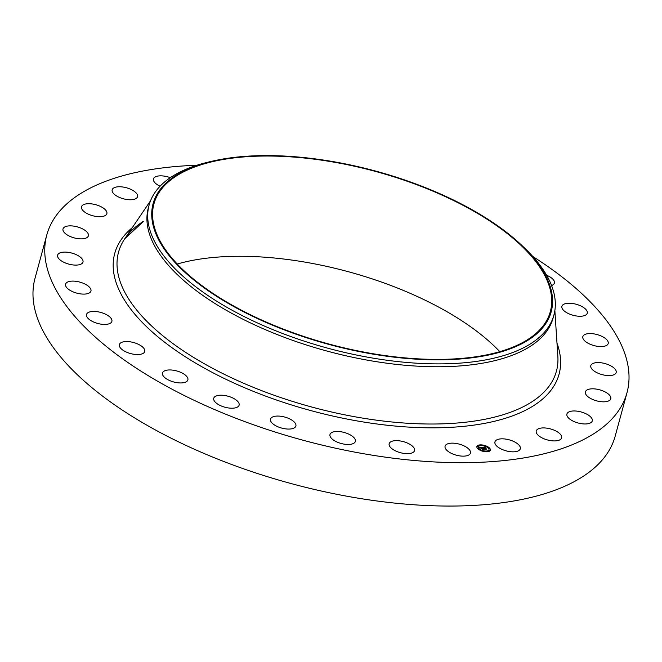 <?xml version="1.0" encoding="UTF-8"?>
<svg xmlns="http://www.w3.org/2000/svg" width="662" height="662" viewBox="0 0 662 662"><rect width="100%" height="100%" fill="white"/><g stroke="black" fill="none" stroke-linecap="round" stroke-linejoin="round"><path stroke-width="0.99" d="M458.145 443.846A13.141 5.718 -164.8 0 1 470.45 453.089A13.141 5.718 -164.8 0 1 457.392 455.448A13.141 5.718 -164.8 0 1 445.087 446.196A13.141 5.718 -164.8 0 1 458.145 443.846M532.836 256.525A300.631 130.844 -164.8 0 1 628.9 381.238A300.631 130.844 -164.8 0 1 627.005 392.665L615.221 436.035A300.631 130.844 -164.8 0 1 303.618 486.827A300.631 130.844 -164.8 0 1 33.1 289.815A300.631 130.844 -164.8 0 1 34.995 278.388L46.779 235.018A300.631 130.844 -164.8 0 1 196.887 165.252M627.005 392.665A300.631 130.844 -164.8 0 1 315.402 443.457A300.631 130.844 -164.8 0 1 44.884 246.446A300.631 130.844 -164.8 0 1 46.779 235.018M177.234 264.022A205.377 89.387 -164.8 0 1 499.81 351.663M551.628 303.759A205.377 89.387 -164.8 0 1 550.337 311.562A205.377 89.387 -164.8 0 1 337.463 346.259A205.377 89.387 -164.8 0 1 152.649 211.666A205.377 89.387 -164.8 0 1 153.948 203.863A205.377 89.387 -164.8 0 1 366.822 169.166A205.377 89.387 -164.8 0 1 551.628 303.759M552.48 303.949A206.254 89.767 -164.8 0 1 346.226 348.766A206.254 89.767 -164.8 0 1 151.805 211.476A206.254 89.767 -164.8 0 1 212.394 161.139A206.254 89.767 -164.8 0 1 521.54 245.13A206.254 89.767 -164.8 0 1 552.48 303.949M521.54 245.13L523.774 247.249A209.746 91.29 -164.8 0 1 555.236 307.06A209.746 91.29 -164.8 0 1 553.912 315.029A209.746 91.29 -164.8 0 1 336.519 350.471A209.746 91.29 -164.8 0 1 147.783 213.015A209.746 91.29 -164.8 0 1 149.107 205.046A209.746 91.29 -164.8 0 1 209.399 161.834L212.394 161.139M553.912 315.029L553.134 317.901A209.746 91.29 -164.8 0 1 335.742 353.343A209.746 91.29 -164.8 0 1 147.005 215.886A209.746 91.29 -164.8 0 1 148.321 207.918L149.107 205.046M348.551 434.024A13.141 5.718 -164.8 0 1 355.353 441.422A13.141 5.718 -164.8 0 1 336.793 441.918A13.141 5.718 -164.8 0 1 329.99 434.529A13.141 5.718 -164.8 0 1 348.551 434.024M291.454 419.865A13.141 5.718 -164.8 0 1 295.889 426.014A13.141 5.718 -164.8 0 1 287.887 429.059A13.141 5.718 -164.8 0 1 274.945 425.269A13.141 5.718 -164.8 0 1 270.518 419.12A13.141 5.718 -164.8 0 1 278.52 416.075A13.141 5.718 -164.8 0 1 291.454 419.865M236.64 400.394A13.141 5.718 -164.8 0 1 239.114 405.161A13.141 5.718 -164.8 0 1 229.747 408.115A13.141 5.718 -164.8 0 1 216.209 403.026A13.141 5.718 -164.8 0 1 213.743 398.267A13.141 5.718 -164.8 0 1 223.111 395.305A13.141 5.718 -164.8 0 1 236.64 400.394M186.858 376.587A13.141 5.718 -164.8 0 1 187.876 379.897A13.141 5.718 -164.8 0 1 177.11 382.686A13.141 5.718 -164.8 0 1 163.522 376.314A13.141 5.718 -164.8 0 1 162.504 373.004A13.141 5.718 -164.8 0 1 173.27 370.215A13.141 5.718 -164.8 0 1 186.858 376.587M144.589 349.627A13.141 5.718 -164.8 0 1 144.746 351.497A13.141 5.718 -164.8 0 1 132.557 354.038A13.141 5.718 -164.8 0 1 119.532 346.466A13.141 5.718 -164.8 0 1 119.375 344.604A13.141 5.718 -164.8 0 1 131.572 342.055A13.141 5.718 -164.8 0 1 144.589 349.627M546.622 275.26A13.141 5.718 -164.8 0 1 554.251 281.209A13.141 5.718 -164.8 0 1 554.408 283.079A13.141 5.718 -164.8 0 1 551.562 285.521M111.969 320.88A13.141 5.718 -164.8 0 1 111.886 321.376A13.141 5.718 -164.8 0 1 98.266 323.594A13.141 5.718 -164.8 0 1 86.441 314.98A13.141 5.718 -164.8 0 1 86.523 314.483A13.141 5.718 -164.8 0 1 100.144 312.265A13.141 5.718 -164.8 0 1 111.969 320.88M561.815 306.804A13.141 5.718 -164.8 0 1 561.897 306.299A13.141 5.718 -164.8 0 1 575.518 304.081A13.141 5.718 -164.8 0 1 587.343 312.696A13.141 5.718 -164.8 0 1 587.26 313.192A13.141 5.718 -164.8 0 1 573.64 315.418A13.141 5.718 -164.8 0 1 561.815 306.804M90.628 291.768A13.141 5.718 -164.8 0 1 75.907 292.877A13.141 5.718 -164.8 0 1 65.579 284.163A13.141 5.718 -164.8 0 1 65.902 283.444A13.141 5.718 -164.8 0 1 80.623 282.335A13.141 5.718 -164.8 0 1 90.951 291.057A13.141 5.718 -164.8 0 1 90.628 291.768M583.156 335.907A13.141 5.718 -164.8 0 1 597.877 334.798A13.141 5.718 -164.8 0 1 608.204 343.52A13.141 5.718 -164.8 0 1 607.882 344.232A13.141 5.718 -164.8 0 1 593.16 345.341A13.141 5.718 -164.8 0 1 582.833 336.627A13.141 5.718 -164.8 0 1 583.156 335.907M81.633 263.774A13.141 5.718 -164.8 0 1 66.548 263.41A13.141 5.718 -164.8 0 1 57.611 255.151A13.141 5.718 -164.8 0 1 58.959 253.43A13.141 5.718 -164.8 0 1 74.045 253.786A13.141 5.718 -164.8 0 1 82.982 262.044A13.141 5.718 -164.8 0 1 81.633 263.774M592.151 363.901A13.141 5.718 -164.8 0 1 607.236 364.265A13.141 5.718 -164.8 0 1 616.173 372.524A13.141 5.718 -164.8 0 1 614.824 374.253A13.141 5.718 -164.8 0 1 599.739 373.889A13.141 5.718 -164.8 0 1 590.802 365.631A13.141 5.718 -164.8 0 1 592.151 363.901M85.439 238.287A13.141 5.718 -164.8 0 1 70.602 236.657A13.141 5.718 -164.8 0 1 63.006 228.92A13.141 5.718 -164.8 0 1 65.943 226.445A13.141 5.718 -164.8 0 1 80.789 228.067A13.141 5.718 -164.8 0 1 88.377 235.813A13.141 5.718 -164.8 0 1 85.439 238.287M588.344 389.397A13.141 5.718 -164.8 0 1 603.181 391.019A13.141 5.718 -164.8 0 1 610.778 398.764A13.141 5.718 -164.8 0 1 607.84 401.238A13.141 5.718 -164.8 0 1 592.995 399.608A13.141 5.718 -164.8 0 1 585.407 391.871A13.141 5.718 -164.8 0 1 588.344 389.397M101.857 216.582A13.141 5.718 -164.8 0 1 87.814 213.925A13.141 5.718 -164.8 0 1 81.509 206.767A13.141 5.718 -164.8 0 1 86.523 203.838A13.141 5.718 -164.8 0 1 100.566 206.494A13.141 5.718 -164.8 0 1 106.872 213.66A13.141 5.718 -164.8 0 1 101.857 216.582M571.927 411.094A13.141 5.718 -164.8 0 1 585.969 413.75A13.141 5.718 -164.8 0 1 592.275 420.916A13.141 5.718 -164.8 0 1 587.26 423.837A13.141 5.718 -164.8 0 1 573.218 421.181A13.141 5.718 -164.8 0 1 566.912 414.023A13.141 5.718 -164.8 0 1 571.927 411.094M130.058 199.758A13.141 5.718 -164.8 0 1 117.282 196.349A13.141 5.718 -164.8 0 1 112.168 189.812A13.141 5.718 -164.8 0 1 119.656 186.75A13.141 5.718 -164.8 0 1 132.425 190.16A13.141 5.718 -164.8 0 1 137.539 196.705A13.141 5.718 -164.8 0 1 130.058 199.758M543.725 427.917A13.141 5.718 -164.8 0 1 556.502 431.326A13.141 5.718 -164.8 0 1 561.616 437.872A13.141 5.718 -164.8 0 1 554.127 440.925A13.141 5.718 -164.8 0 1 541.359 437.516A13.141 5.718 -164.8 0 1 536.245 430.979A13.141 5.718 -164.8 0 1 543.725 427.917M160.08 186.212A13.141 5.718 -164.8 0 1 153.468 178.897A13.141 5.718 -164.8 0 1 163.68 176.034A13.141 5.718 -164.8 0 1 170.3 177.681M505.156 439.022A13.141 5.718 -164.8 0 1 520.315 448.778A13.141 5.718 -164.8 0 1 510.104 451.641A13.141 5.718 -164.8 0 1 494.944 441.885A13.141 5.718 -164.8 0 1 505.156 439.022M405.061 442.15A13.141 5.718 -164.8 0 1 414.536 450.599A13.141 5.718 -164.8 0 1 398.64 452.154A13.141 5.718 -164.8 0 1 389.165 443.706A13.141 5.718 -164.8 0 1 405.061 442.15M477.947 448.828A6.992 3.045 -164.8 0 1 476.88 446.502A6.992 3.045 -164.8 0 1 482.06 444.947A6.992 3.045 -164.8 0 1 489.292 447.843A6.992 3.045 -164.8 0 1 490.368 450.168A6.992 3.045 -164.8 0 1 485.188 451.724A6.992 3.045 -164.8 0 1 477.947 448.828M490.343 450.259A6.992 3.045 15.2 0 0 489.243 448.025A6.992 3.045 15.2 0 0 485.188 445.824L484.435 445.749L485.188 445.824M484.617 445.65A6.992 3.045 15.2 0 0 480.19 445.063M479.967 445.079A6.992 3.045 15.2 0 0 476.855 446.593M478.287 446.982A5.511 2.4 15.2 0 0 478.254 447.073A5.511 2.4 15.2 0 0 479.106 448.902A5.511 2.4 15.2 0 0 482.193 450.599M482.73 450.772A5.511 2.4 15.2 0 0 486.669 451.203M486.785 451.186A5.511 2.4 15.2 0 0 488.887 449.961A5.511 2.4 15.2 0 0 488.912 449.87M479.909 445.269L480.413 445.667M488.316 447.893L489.019 448.083M486.587 451.393L487.009 451.782M489.193 450.185L489.897 450.375M478.179 448.77L478.874 448.96M477.294 446.478L477.997 446.668M488.093 447.951A5.511 2.4 -164.8 0 1 488.937 449.779A5.511 2.4 -164.8 0 1 484.857 451.004A5.511 2.4 -164.8 0 1 479.156 448.72A5.511 2.4 -164.8 0 1 478.303 446.891A5.511 2.4 -164.8 0 1 482.391 445.667A5.511 2.4 -164.8 0 1 488.093 447.951M482.507 447.305L482.639 447.793L481.423 447.553L483.632 449.316L482.499 449.415L481.034 447.719L480.595 448.05L480.91 447.603L480.422 448.017L479.553 447.578L482.002 447.529M482.358 447.678L481.729 447.661L484.071 449.407L482.805 449.523L483.889 449.382L481.605 447.62L482.333 447.678M482.73 447.289L485.304 447.065L485.395 447.553L483.699 447.338L484.468 448.042L483.939 447.413L484.791 447.371L484.046 447.446L484.675 448.025L485.172 447.702L485.858 448.331L484.601 448.166L485.958 449.093L484.741 449.192L482.73 447.289M485.246 447.347L484.675 447.297M485.412 447.744L486.115 448.389L485.395 447.793M485.461 448.232L486.446 449.208L484.907 449.291L486.264 449.175L484.849 448.24L485.461 448.232M485.461 449.134L484.584 448.166M485.486 448.215L485.023 448.133M484.617 448.033L483.699 447.338M483.69 447.388L483.194 447.429M481.415 447.586L480.926 447.628M480.339 447.686L479.859 447.727M483.119 449.357L481.423 447.553M480.629 445.245L479.876 445.162L480.629 445.245M489.036 447.868L488.283 447.785L489.036 447.868M487.306 451.368L486.553 451.285L487.306 451.368M489.913 450.16L489.16 450.077L489.913 450.16M478.204 448.803L478.957 448.886L478.204 448.803M477.327 446.511L478.08 446.593L477.327 446.511M482.06 450.839L482.805 450.921L482.06 450.839M554.855 310.552L557.851 356.462A226.884 98.746 -164.8 0 1 557.851 362.553A226.884 98.746 -164.8 0 1 330.967 411.847A226.884 98.746 -164.8 0 1 117.1 260.828A226.884 98.746 -164.8 0 1 124.746 238.792L124.746 238.792A226.884 98.746 -164.8 0 1 143.373 221.34M556.982 343.131A230.227 100.202 -164.8 0 1 560.515 365.449A230.227 100.202 -164.8 0 1 330.288 415.479A230.227 100.202 -164.8 0 1 113.268 262.226A230.227 100.202 -164.8 0 1 132.243 227.728M150.555 200.71L124.746 238.792L143.075 221.787"/></g></svg>
